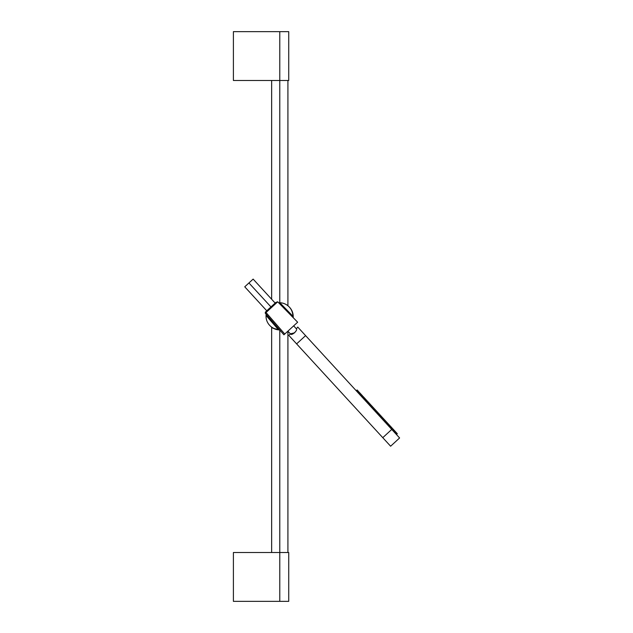 <?xml version="1.0" encoding="UTF-8"?>
<svg xmlns="http://www.w3.org/2000/svg" width="633" height="633" viewBox="0 0 633 633"><rect width="100%" height="100%" fill="white"/><g stroke="black" fill="none" stroke-linecap="round" stroke-linejoin="round"><path stroke-width="0.95" d="M233.395 552.522L279.778 552.522L279.778 601.35L233.395 601.35L233.395 552.522L233.395 601.35L288.735 601.35L279.778 601.35L279.778 552.522L233.395 552.522M288.735 552.522L279.778 552.522L288.735 552.522L288.735 601.35L288.735 552.522M279.778 552.522L279.778 330.022L279.778 552.522M279.699 329.928L279.691 329.928A13.428 13.428 0 0 1 270.172 325.876A13.428 13.428 0 0 0 279.699 329.928L273.48 328.361M273.361 328.298L272.958 328.068M279.778 329.928C274.849 329.113 272.135 328.195 271.644 327.182C272.063 328.163 274.777 329.081 279.778 329.928M279.778 302.748L279.778 80.478L279.778 302.748M233.395 80.478L288.735 80.478L233.395 80.478L233.395 31.65L233.395 80.478M233.395 31.65L279.778 31.65L279.778 80.478L279.778 31.65L288.735 31.65L288.735 80.478L288.735 31.65L233.395 31.65M289.067 306.799A13.428 13.428 0 0 1 293.166 317.616A13.428 13.428 0 0 0 289.067 306.799M273.393 328.313L271.644 327.182L271.644 552.522M296.371 328.812C298.048 330.141 291.797 335.886 290.618 334.097L287.904 331.146L290.618 334.097C291.797 335.886 298.048 330.141 296.371 328.812L293.657 325.86L296.371 328.812L297.755 327.071L305.597 335.617L297.755 327.071M296.608 343.877L382.775 437.672C392.848 448.647 392.848 448.647 382.775 437.672L296.608 343.877C286.527 332.903 286.527 332.903 296.608 343.877L305.597 335.617L296.608 343.877L288.767 335.332L290.381 333.844L294.709 332.784M305.597 335.617L391.764 429.419L382.775 437.672L391.764 429.419L305.597 335.617C295.524 324.642 295.524 324.642 305.597 335.617M398.371 436.612L391.764 429.419L399.605 437.957L391.764 429.419L392.634 428.62L393.457 429.514L392.555 430.345M399.605 437.957L390.616 446.218L382.775 437.672M375.488 411.767L376.39 410.936L377.213 411.838L376.35 412.637L377.213 411.838L378.043 412.732L377.141 413.563M379.349 415.96L380.243 415.129L381.074 416.031L380.204 416.83L381.074 416.031L381.897 416.933L380.995 417.756M384.927 420.225C383.867 419.07 383.867 419.07 384.927 420.225C385.988 421.38 385.988 421.38 384.927 420.225L384.096 419.331L384.927 420.225L384.057 421.024L384.927 420.225L385.75 421.127L384.848 421.95M387.056 424.347L387.95 423.524L388.781 424.426L387.91 425.218L388.781 424.426L389.604 425.321L388.702 426.151M390.909 428.549L391.803 427.718L392.634 428.62L391.764 429.419M394.763 432.743L395.657 431.912L396.487 432.814L395.617 433.613L396.487 432.814L397.31 433.716L396.416 434.539M371.634 407.565L372.536 406.742L373.359 407.644L372.497 408.435L373.359 407.644L374.19 408.538L373.288 409.369M369.506 403.443C368.446 402.287 368.446 402.287 369.506 403.443C370.566 404.598 370.566 404.598 369.506 403.443L368.683 402.548L369.506 403.443L368.635 404.242L369.506 403.443L370.337 404.345L369.435 405.167M363.928 399.178L364.83 398.347L365.652 399.249L364.782 400.048L365.652 399.249L366.483 400.151L365.581 400.974M360.074 394.984L360.976 394.153L361.799 395.055L360.929 395.854L361.799 395.055L362.63 395.949L361.728 396.78M356.221 390.783L357.123 389.96L357.946 390.862L357.075 391.653L357.946 390.862L358.769 391.756L357.874 392.587M392.832 430.646L393.734 429.815L395.388 431.619L394.486 432.442M390.735 426.547L391.558 427.449L390.735 426.547L391.558 427.449L390.735 426.547L389.865 427.346L390.735 426.547C391.795 427.702 391.795 427.702 390.735 426.547C391.795 427.702 391.795 427.702 390.735 426.547C389.675 425.4 389.675 425.4 390.735 426.547L389.904 425.653L389.01 426.476M386.905 422.385L387.728 423.287L386.905 422.385L387.728 423.287L386.905 422.385L386.035 423.184L386.905 422.385C387.966 423.54 387.966 423.54 386.905 422.385C387.966 423.54 387.966 423.54 386.905 422.385C385.845 421.23 385.845 421.23 386.905 422.385L386.083 421.483L385.18 422.314M383.076 418.223C382.016 417.068 382.016 417.068 383.076 418.223C384.144 419.378 384.144 419.378 383.076 418.223C382.016 417.068 382.016 417.068 383.076 418.223C384.144 419.378 384.144 419.378 383.076 418.223L382.253 417.321L383.076 418.223L382.213 419.014L383.076 418.223L382.253 417.321L383.907 419.117L383.005 419.948M366.048 401.48L366.95 400.657L368.596 402.453L367.702 403.284M393.686 431.516L394.557 430.717L393.686 431.516M377.529 413.982L378.431 413.151L379.254 414.053L378.384 414.852L379.254 414.053L380.077 414.955L379.183 415.778L380.077 414.955M373.699 409.812L374.601 408.989L375.424 409.891L374.554 410.69L375.424 409.891L376.255 410.785L375.353 411.616L376.255 410.785M369.878 405.65L370.772 404.827L371.603 405.721L370.732 406.521L371.603 405.721L372.426 406.623L371.524 407.446M366.903 402.359L367.773 401.559L366.903 402.359M363.12 396.495L362.226 397.318L363.12 396.495L363.951 397.389L363.081 398.189L363.951 397.389L364.774 398.292L363.872 399.114M359.299 392.325L358.397 393.156L359.299 392.325L360.122 393.228L359.251 394.027L360.122 393.228L360.945 394.122L360.05 394.952M377.213 411.838C378.281 412.993 378.281 412.993 377.213 411.838C376.152 410.682 376.152 410.682 377.213 411.838M381.074 416.031C382.134 417.187 382.134 417.187 381.074 416.031C380.006 414.876 380.006 414.876 381.074 416.031M388.781 424.426C389.841 425.582 389.841 425.582 388.781 424.426C387.72 423.271 387.72 423.271 388.781 424.426M392.634 428.62C393.694 429.775 393.694 429.775 392.634 428.62C391.574 427.465 391.574 427.465 392.634 428.62M396.487 432.814C397.548 433.969 397.548 433.969 396.487 432.814C395.427 431.659 395.427 431.659 396.487 432.814M373.359 407.644C374.419 408.799 374.419 408.799 373.359 407.644C372.299 406.489 372.299 406.489 373.359 407.644M365.652 399.249C366.713 400.404 366.713 400.404 365.652 399.249C364.592 398.094 364.592 398.094 365.652 399.249M361.799 395.055C362.859 396.211 362.859 396.211 361.799 395.055C360.739 393.9 360.739 393.9 361.799 395.055M357.946 390.862C359.006 392.017 359.006 392.017 357.946 390.862C356.885 389.706 356.885 389.706 357.946 390.862M394.557 430.717C393.497 429.562 393.497 429.562 394.557 430.717C395.617 431.872 395.617 431.872 394.557 430.717C393.497 429.562 393.497 429.562 394.557 430.717M367.773 401.559C366.713 400.404 366.713 400.404 367.773 401.559C368.833 402.715 368.833 402.715 367.773 401.559C366.713 400.404 366.713 400.404 367.773 401.559M379.254 414.053C380.314 415.208 380.314 415.208 379.254 414.053C378.194 412.898 378.194 412.898 379.254 414.053M375.424 409.891C376.485 411.046 376.485 411.046 375.424 409.891C374.364 408.736 374.364 408.736 375.424 409.891M371.603 405.721C372.663 406.877 372.663 406.877 371.603 405.721C370.542 404.566 370.542 404.566 371.603 405.721M363.951 397.389C365.012 398.545 365.012 398.545 363.951 397.389C362.883 396.234 362.883 396.234 363.951 397.389M360.122 393.228C361.182 394.383 361.182 394.383 360.122 393.228C359.061 392.072 359.061 392.072 360.122 393.228M292.881 316.191A13.428 13.428 0 0 0 279.865 302.748L278.662 302.772A13.428 13.428 0 0 1 278.9 302.756A13.428 13.428 0 0 0 278.662 302.772L279.865 302.748L292.881 316.191L292.834 317.26A13.428 13.428 0 0 1 292.834 317.275L292.881 316.191L279.865 302.748A13.428 13.428 0 0 1 292.881 316.191M279.493 302.748L279.493 302.748A13.428 13.428 0 0 1 279.865 302.748A13.428 13.428 0 0 0 279.493 302.748L278.876 302.756M292.873 316.65L292.842 317.228M278.742 302.764L292.834 317.307A13.428 13.428 0 0 0 292.834 317.26L278.805 302.764L292.834 317.26L292.873 316.603M278.742 329.587L278.742 329.587A13.428 13.428 0 0 1 278.33 329.556A13.428 13.428 0 0 0 278.742 329.587L279.454 329.603L266.161 314.253L266.042 315.448A13.428 13.428 0 0 0 278.33 329.556L279.398 329.603L278.33 329.556L266.042 315.448A13.428 13.428 0 0 1 266.066 315.076L266.137 314.419L279.398 329.603A13.428 13.428 0 0 0 279.422 329.603A13.428 13.428 0 0 1 279.398 329.603M266.137 314.459L266.066 315.076A13.428 13.428 0 0 0 266.042 315.448L266.145 314.395M279.359 329.603L278.789 329.587M278.33 329.556A13.428 13.428 0 0 1 266.042 315.448L278.33 329.556M252.535 279.651L244.742 286.812L248.935 282.959L270.964 306.926L248.935 282.959L253.137 279.098L275.157 303.072L275.893 302.4L266.026 311.46A0.815 0.712 47.4 0 0 266.034 312.528L284.755 334.042L296.806 322.972M267.276 310.312L266.762 310.787L267.276 310.312M248.935 282.959C243.547 287.904 243.547 287.904 248.935 282.959C244.322 287.2 244.322 287.2 248.935 282.959L245.343 286.258L248.935 282.959M284.415 334.359L283.916 334.81L279.422 329.603M265.338 312.093L265.274 313.224L277.713 301.799L265.274 313.224L275.695 325.291M292.834 317.275L297.645 322.205L284.755 334.042L266.034 312.528A0.815 0.712 -132.6 0 1 266.026 311.46L275.157 303.072M287.92 331.17L287.92 552.522M287.92 305.818L287.92 80.478M271.644 299.251L271.644 80.478M384.096 419.331L383.202 420.154M368.683 402.548L367.781 403.371M391.558 427.449L390.656 428.272M387.728 423.287L386.834 424.11M382.253 417.321L381.351 418.144M244.742 286.812L266.762 310.787M275.893 302.4L277.713 301.799L288.854 313.2"/></g></svg>
